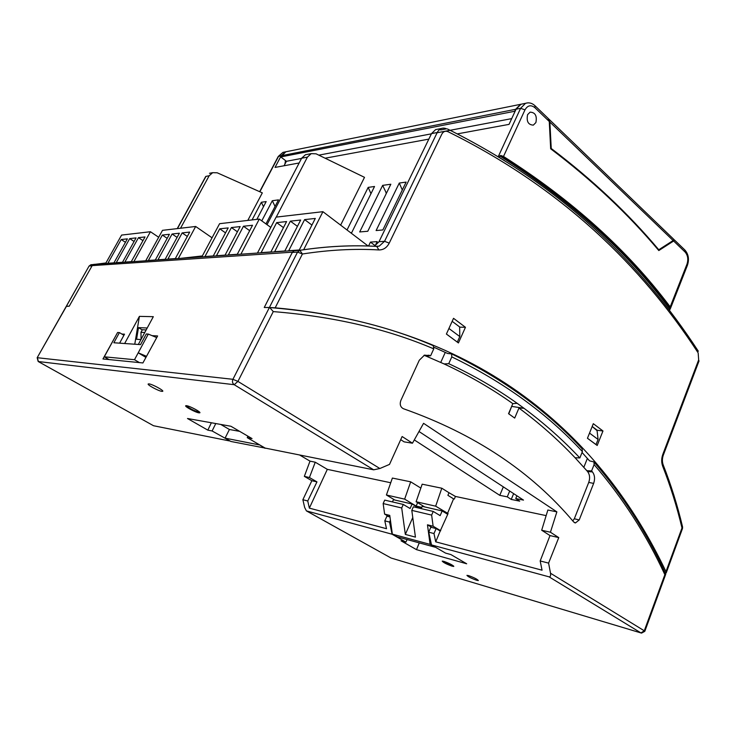 <?xml version="1.0" encoding="UTF-8"?>
<svg xmlns="http://www.w3.org/2000/svg" width="736" height="736" viewBox="0 0 736 736"><rect width="100%" height="100%" fill="white"/><g stroke="black" fill="none" stroke-linecap="round" stroke-linejoin="round"><path stroke-width="1.1" d="M286.414 161.294L285.66 160.715L285.099 163.778L286.414 161.294L301.539 158.424M511.695 118.625L450.128 130.29M449.687 130.373L437.101 132.756M431.406 133.832L319.028 155.112M285.66 160.715L280.793 156.943L515.154 111.182M548.384 118.68L549.866 122.066L551.236 148.488L550.666 148.58M514.869 110.906L515.614 109.296L520.545 104.328L522.744 103.877M551.236 148.488C592.471 179.731 628.323 213.486 658.775 249.762L673.127 240.534L673.891 239.439L548.706 118.928M527.583 114.669C526.286 121.385 528.209 124.862 533.342 125.12L535.891 122.562C537.179 115.846 535.238 112.369 530.086 112.148L527.583 114.669L530.086 112.148C535.238 112.369 537.179 115.846 535.891 122.562L533.342 125.12C528.209 124.862 526.286 121.385 527.583 114.669M280.793 156.943L285.807 151.8L287.767 151.404M285.099 163.778L284.068 165.756M658.775 249.762L658.168 249.789M389.096 516.718L384.624 514.105L383.152 503.562L384.707 500.112L403.273 504.445L401.709 507.978L383.152 503.562M392.454 501.915L393.447 499.707L412.086 504.013L417.33 507.168L417.11 507.674M421.231 508.631L422.234 506.35L442.17 510.95L440.146 515.623L433.237 511.437L431.646 515.099L433.127 526.231L440.708 530.748M442.63 561.09C445.032 562.782 448.298 564.328 452.428 565.726L453.578 565.975M403.273 504.445L410.09 508.521L412.086 504.013M433.127 526.231L427.469 524.814L430.091 544.373L434.921 546.912M427.469 524.814L432.023 527.528M442.17 510.95L447.736 514.344M430.091 544.373L392.352 534.134L389.749 515.384L384.624 514.105M431.646 515.099L411.801 510.379L415.435 537.124L405.334 534.419L401.709 507.978M421.452 508.125L417.33 507.168M434.829 547.133L397.017 536.811L392.352 534.134M412.767 517.528L405.334 534.419M411.801 510.379L413.374 506.8L433.237 511.437M156.722 337.594L148.304 334.08L146.289 333.969L140.548 344.623L113.859 342.764L119.425 332.589L123.906 335.276M139.417 362.6L134.504 359.702L104.282 356.813L109.038 359.573M220.726 424.433L229.42 429.493L239.688 431.37M186.116 405.656C189.548 408.48 193.918 410.688 199.217 412.27L199.741 412.326M265.402 448.132L230.874 441.462L225.078 438.141L229.42 429.493M104.282 356.813L117.594 332.497L119.425 332.589M148.304 334.08L134.504 359.702M259.192 444.618L265.024 448.316M259.081 444.857L225.078 438.141M145.93 357.402L138.212 352.811L146.519 356.316M583.832 467.305L587.383 458.408M582.038 452.465L589.536 460.856L593.952 461.941L594.108 464.591L591.588 470.92L586.822 470.69L575.083 457.755L579.848 457.939L582.388 451.61C547.17 413.54 503.645 381.966 451.794 356.886L448.739 363.685C473.515 375.24 496.331 388.452 517.178 403.328L512.826 403.641C491.896 388.728 468.988 375.489 444.093 363.934L448.739 363.685M582.121 448.84L582.388 451.61M444.093 363.934L425.997 356.068L430.615 355.782L424.497 355.12L419.281 360.244L400.835 400.513C399.565 404.395 400.421 407.128 403.383 408.71C474.582 433.826 531.346 471.583 573.684 521.98L575.432 522.946L579.204 519.947L593.639 483.414C595.166 478.897 594.771 475.051 592.434 471.896L591.588 470.92M572.755 520.904L574.319 518.77L588.745 482.402C590.18 478.161 589.803 474.564 587.604 471.601L586.822 470.69M597.08 430.67L592.186 426.484L597.016 430.118L598.083 439.475L595.994 444.581M579.848 457.939C563.049 440.064 544.447 423.522 524.032 408.305L517.187 403.31M594.108 464.591C622.877 498.116 646.456 534.814 664.856 574.669L665.758 574.006C647.156 533.416 623.226 496.055 593.952 461.941M296.148 250.562L294.299 250.507L292.422 252.172L264.252 307.482L269.726 307.565L273.268 311.595C333.85 316.544 387.348 328.964 433.762 348.864L433.256 345.662M434.176 347.374L447.681 353.501L451.61 353.887L451.794 356.886M440.744 362.406L445.28 352.369M66.249 306.369L69.23 306.204L92.175 265.622L94.806 264.316M448.923 328.477L459.798 336.564L459.65 326.95L452.171 321.328L459.917 327.152L459.66 327.732M430.615 355.782L433.762 348.864M443.744 561.329L442.216 561.117C443.256 562.488 446.586 564.19 452.226 566.214L453.79 566.435C452.75 565.064 449.402 563.362 443.744 561.329M198.922 412.85L199.824 412.813C201.278 412.169 190.026 406.106 186.594 405.702L185.73 405.738C184.34 406.419 195.454 412.399 198.922 412.85M161.902 391.368L162.702 391.313C164.202 390.614 152.343 384.183 149.003 383.888L148.23 383.962C146.804 384.689 158.516 391.037 161.902 391.368M468.538 575.598L466.937 575.359C467.912 576.656 471.178 578.303 476.716 580.308L478.354 580.566C477.37 579.26 474.094 577.604 468.538 575.598M400.715 439.668L404.119 441.858L412.464 443.201L423.568 423.32L556.876 511.87L547.851 510.02L541.687 530.242L550.004 535.578L540.187 560.952L542.046 570.198L435.721 541.834L440.22 530.996L436.144 528.568L430.818 527.224L428.729 532.192L433.982 533.545L436.144 528.568M550.004 535.578L558.762 537.602L548.587 563.114L550.519 573.243C550.859 575.754 550.372 576.96 549.056 576.84L431.508 544.925L428.729 532.192M540.187 560.952L548.587 563.114M459.798 336.564L457.314 342.093L446.402 334.034L453.532 318.32L465.456 327.299L458.427 342.948L446.393 334.052M513.645 493.635L511.235 499.431L519.717 501.142L515.743 498.548L516.902 495.77M515.743 498.548L523.498 500.103L418.996 431.498M558.762 537.602L550.436 532.229L541.687 530.242M414.294 439.916L499.772 495.346L507.27 496.846L511.235 499.431M509.698 491.041L507.27 496.846M499.772 495.346L503.332 486.864M247.931 436.181L247.241 437.653L265.135 448.077L373.686 469.816L379.859 468.51L389.51 464.398L402.132 436.531L412.464 443.201M556.876 511.87L550.436 532.229M390.42 520.196L389.556 522.082L384.808 520.858L386.906 516.166L389.97 516.939M407.1 539.562L405.886 542.138L392.095 534.226L389.556 522.082M435.666 506.175L416.107 501.74L422.179 484.187L441.802 488.216L435.666 506.175L448.077 513.553L440.22 530.996M424.626 506.902L416.107 501.74M417.634 502.66L416.134 506.064L421.783 507.371M416.134 506.064L404.644 499.137L410.679 481.822L392.38 478.06L386.409 494.997L404.644 499.137M394.809 500.02L386.409 494.997M431.508 544.925L445.538 553.095L450.901 554.576L466.679 563.785L416.502 549.654L401.037 540.804L405.886 542.138M419.262 542.883L416.502 549.654M392.095 534.226L306.406 510.894L304.658 507.472L302.873 499.716L311.852 480.709L316.958 481.887L309.424 477.526L315.256 462.208L310.003 461.132L299.58 454.977M384.808 520.858L386.51 528.706L309.35 508.125L327.318 469.347L315.256 462.208M316.958 481.887L307.749 500.977L309.35 508.125M307.749 500.977L302.873 499.716M508.769 413.853L511.649 406.401M546.149 515.623L455.428 496.441L454.324 499.026L453.578 498.861L447.525 513.424M453.578 498.861L447.902 495.319L448.978 492.724L455.428 496.441M448.978 492.724L441.802 488.216M433.982 533.545L435.721 541.834M410.679 481.822L420.826 488.088M134.771 344.218L139.408 316.37L153.318 316.682L138.322 344.466M147.218 327.998L138.488 327.63L136.556 339.268L140.99 339.535M229.779 440.836L212.106 430.965L215.777 423.55M116.822 333.905L102.957 358.966L142.913 362.949L157.614 335.956L152.085 335.653M247.241 437.653L252.025 438.573L230.911 426.254L187.505 418.508L207.837 430.146L211.37 422.768M138.488 327.63L142.26 329.93M212.106 430.965L207.837 430.146M390.724 482.752L327.318 469.347M119.609 343.16L124.513 334.172L121.826 334.034M139.408 316.37L124.651 343.51M310.003 461.132L304.345 476.367L309.424 477.526M304.345 476.367L311.852 480.709M38.355 361.597L153.52 425.73L229.494 440.938M587.457 438.251L596.04 444.59M598.083 439.475L589.527 433.108M575.083 457.755C558.192 439.843 539.479 423.283 518.944 408.066L514.694 418.076L508.548 413.687L512.826 403.641M425.997 356.068L424.01 355.313M511.934 406.428L524.041 408.287L518.944 408.066M105.929 262.964L95.744 264.242M263.497 206.678L261.363 202.253L252.071 219.917M382.656 185.371L390.844 184.23L367.779 231.26L359.702 231.95L382.656 185.371L386.428 193.246M386.648 192.786L385.968 192.878M261.363 202.253L266.174 201.581L256.846 219.365M373.686 469.816L234.204 384.698C232.456 383.355 232.024 381.552 232.926 379.307L269.385 307.51L275.181 307.814C482.476 326.49 602.112 437.432 665.979 571.614L665.565 573.583M91.08 264.712L89.268 266L92.064 265.816L69.23 306.204L66.516 306.185L37.168 357.733L38.171 361.459M375.093 245.925L377.191 241.61L370.466 242.098L375.194 245.714M202.345 255.935L180.154 258.41M180.532 228.234L209.162 175.757L212.676 172.675L217.194 172.785L262.32 192.869L247.802 220.414M399.289 183.052L406.125 182.105L382.858 229.954L376.105 230.543L399.289 183.052L402.298 189.971M368.543 246.045L370.466 242.098M378.856 249.936L376.758 246.404C352.213 244.922 326.572 246.22 299.846 250.304L302.422 253.994C328.974 249.872 354.448 248.52 378.856 249.936C383.382 249.982 386.842 247.71 389.243 243.11L441.793 134.182C443.32 131.468 445.39 130.64 448.012 131.698C562.313 188.177 641.516 266.11 698.16 352.884L698.666 359.858L662.814 454.37C661.36 458.5 661.324 462.456 662.685 466.247C670.487 486.11 676.927 506.681 681.987 527.96L682.557 526.866C677.479 505.522 671.03 484.877 663.21 464.94M294.17 250.764L299.846 250.304L294.17 250.764L292.284 252.43L264.252 307.482L269.385 307.51L297.537 252.08L302.422 253.994L275.181 307.814M374.311 246.284L379.012 241.712L431.517 133.602L435.602 129.61L437.745 129.196M439.64 129.453L440.818 129.913L446.54 128.809C442.612 127.227 439.512 128.46 437.221 132.517L384.551 241.307L379.012 241.712M265.963 223.91L278.493 199.87L272.32 200.726L261.777 220.874M350.649 232.732L351.698 232.65L374.532 186.493L368.184 187.386L347.024 229.982M673.946 239.761L674.388 239.918L673.624 241.003L658.812 250.553C628.213 214.084 592.167 180.164 550.675 148.792L549.268 121.486L548.099 118.349L534.971 105.708L534.952 107.732C530.96 104.586 527.638 105.294 524.98 109.857L503.498 156.464C572.001 199.953 627.56 250.093 670.192 306.875L670.487 308.366L669.493 310.316M276.258 217.111L307.409 157.127L311.208 153.64L316.084 153.824L364.504 177.339L340.639 225.133M457.277 133.897L509.036 124.375L516.065 109.204L520.996 104.236L523.195 103.785M287.5 151.45L285.54 151.855L281.189 155.747L275.034 167.422L299.166 162.978M325.708 158.093L428.83 139.122M141.082 339.36L140.972 332.304L142.352 329.756L146.17 329.921M593.308 423.688L587.448 438.27L597.19 445.473L602.968 430.974L593.308 423.688M368.184 187.386L370.99 193.669M377.025 246.413L379.242 246.118L377.154 246.44C352.526 244.941 326.802 246.229 300.003 250.304L297.537 252.08L292.284 252.43M284.887 164.192L285.504 160.586M275.062 206.457L272.32 200.726M66.396 306.213L89.047 266.11M504.326 160.503L499.063 157.265L500.682 155.425L503.498 156.464M307.418 154.376L305.431 154.753L301.64 158.222L267.03 224.673M140.972 332.304L144.79 332.488M465.456 327.299L459.917 327.152M602.968 430.974L597.236 430.284M167.891 259.109L175.315 258.594L189.686 232.088L182.16 232.907L167.891 259.109M179.382 233.211L172.086 234.002L157.973 259.799L165.158 259.293L179.382 233.211M148.359 260.461L155.324 259.983L169.4 234.296L162.334 235.06L148.359 260.461M212.051 237.802L195.666 226.476L162.509 230.331L145.737 260.783M195.666 226.476L178.305 258.529M167.192 238.335L162.334 235.06M187.33 236.44L182.16 232.907M177.1 237.397L172.086 234.002M288.705 250.718L299.285 249.982L315.293 218.445L304.603 219.604L288.705 250.718M300.674 220.027L290.37 221.15L274.648 251.694L284.832 250.985L300.674 220.027M261.114 252.632L270.912 251.951L286.589 221.564L276.662 222.64L261.114 252.632M368.156 246.026L322.92 211.683L276.12 217.12L257.453 253.055M322.92 211.683L303.637 249.762M283.47 227.608L276.662 222.64M311.935 225.069L304.603 219.604M297.436 226.357L290.37 221.15M669.217 481.151L669.558 482.135M228.353 254.914L237.277 254.288L252.522 225.262L243.469 226.246L228.353 254.914M240.148 226.605L231.408 227.553L216.448 255.732L225.069 255.134L240.148 226.605M204.948 256.533L213.274 255.953L228.197 227.902L219.751 228.822L204.948 256.533M270.784 227.396L259.302 219.08L219.595 223.689L201.83 256.91M259.302 219.08L240.893 254.205M225.547 232.88L219.751 228.822M249.679 230.672L243.469 226.246M237.406 231.794L231.408 227.553M124.872 262.099L131.302 261.648L145.01 236.946L138.469 237.654L124.872 262.099M136.059 237.912L129.711 238.602L116.251 262.697L122.498 262.255L136.059 237.912M107.888 263.276L113.951 262.853L127.374 238.86L121.21 239.531L107.888 263.276M158.691 237.268L150.438 231.73L121.596 235.078L105.598 263.562M150.438 231.73L133.888 261.611M125.451 242.3L121.21 239.531M142.959 240.626L138.469 237.654M134.081 241.482L129.711 238.602M673.127 240.534L549.866 122.066M515.614 109.296L281.456 155.701M587.604 471.601L592.434 471.896M549.056 576.84L640.955 632.914L644.276 630.789L644.81 631.332L641.544 633.107L391.009 557.998L306.71 511.042M640.982 632.932L391.009 557.998L306.645 511.023M379.859 468.51L237.93 381.404L234.204 384.698L38.217 361.523M153.52 425.73L38.392 361.606L37.343 357.714L232.926 379.307L237.93 381.404L273.268 311.595M664.856 574.669L644.276 630.789L550.519 573.243M292.422 252.172L92.175 265.622M593.639 483.414L588.745 482.402M579.204 519.947L574.319 518.77M424.727 355.552L429.254 355.221M91.154 264.693L93.297 264.546M209.162 175.757L205.988 176.364L177.44 228.592M666.236 572.866L682.438 528.66L681.987 527.96L665.979 571.614M284.896 151.984L282.946 152.38L278.604 156.262L259.9 191.673M281.189 155.747L278.217 156.529M437.221 132.517L431.517 133.602M670.616 308.044L687.396 265.346L687.001 264.132C688.491 259.339 687.847 255.3 685.087 252.025L673.624 241.003M670.192 306.875L687.001 264.132M527.556 102.874L525.532 103.316L520.6 108.302L498.208 156.74M524.98 109.857L520.6 108.302L516.065 109.204M375.682 246.358L379.242 246.118L384.551 241.307L389.243 243.11M662.814 454.37L663.283 455.225C662.142 458.62 662.106 461.831 663.173 464.848L662.685 466.247M499.689 155.894C569.922 200.036 626.676 251.123 669.953 309.157M670.45 308.421C627.265 250.525 570.676 199.53 500.682 155.425M549.268 121.486L534.952 107.732M307.409 157.127L301.64 158.222M687.498 265.08C689.338 259.164 688.473 254.15 684.885 250.019L685.087 252.025M520.545 104.328L285.807 151.8M269.726 307.565C331.678 312.588 386.299 325.34 433.605 345.81M451.61 353.887C503.433 379.132 546.968 410.817 582.222 448.942M66.295 306.296L37.168 357.733M665.721 574.273L644.837 631.249M294.299 250.507L93.72 264.39M574.43 522.615L575.432 522.946M205.712 176.511L177.229 228.62M285.54 151.855L282.946 152.38L278.263 156.446L259.707 191.581M66.35 306.194L89.065 266.073L90.813 264.767L93.187 264.61M682.493 528.512L682.585 527.013M441.315 128.506L435.602 129.61M212.676 172.675L209.493 173.291M699.062 360.852L663.348 455.05M311.208 153.64L305.431 154.753M698.326 351.228C641.525 264.123 562.074 185.822 447.414 128.947M534.971 105.708C532.1 103.068 528.954 102.267 525.532 103.316L520.996 104.236M684.885 250.019L674.388 239.918"/></g></svg>
